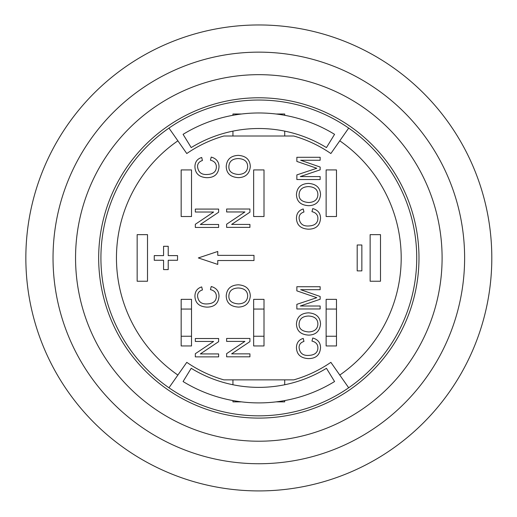 <?xml version="1.0" encoding="UTF-8"?>
<svg xmlns="http://www.w3.org/2000/svg" width="517" height="517" viewBox="0 0 517 517"><rect width="100%" height="100%" fill="white"/><g stroke="black" fill="none" stroke-linecap="round" stroke-linejoin="round"><path stroke-width="0.78" d="M326.13 345.951L326.13 299.356L336.483 299.356L336.483 345.951L326.13 345.951M336.483 309.063L326.13 309.063M326.13 336.244L336.483 336.244M253.647 345.951L253.647 299.356L264.006 299.356L264.006 345.951L253.647 345.951M264.006 309.063L253.647 309.063M253.647 336.244L264.006 336.244M181.17 345.951L181.17 299.356L191.523 299.356L191.523 345.951L181.17 345.951M191.523 309.063L181.17 309.063M181.17 336.244L191.523 336.244M168.969 387.782A157.905 157.905 0 0 1 168.969 128.093A157.905 157.905 0 0 1 348.684 128.093A157.905 157.905 0 0 1 258.823 415.842A157.905 157.905 0 0 1 168.969 387.782L186.786 362.339A126.839 126.839 0 0 0 223.861 379.866L293.785 379.866A126.839 126.839 0 0 0 330.867 362.339L348.684 387.782M284.712 379.866L284.712 384.758M232.941 379.866L232.941 384.758M284.712 400.572L284.712 401.871L276.084 401.871M232.941 400.572L232.941 401.871L241.568 401.871M183.083 381.54A144.96 144.96 0 0 0 334.57 381.54L326.453 368.298A129.431 129.431 0 0 1 191.2 368.298L183.083 381.54M348.684 128.093L330.867 153.536A126.839 126.839 0 0 0 293.785 136.01L223.861 136.01A126.839 126.839 0 0 0 186.786 153.536L168.969 128.093M264.006 169.925L264.006 216.52L253.647 216.52L253.647 169.925L264.006 169.925M326.13 169.925L336.483 169.925L336.483 216.52L326.13 216.52L326.13 169.925M181.17 216.52L181.17 169.925L191.523 169.925L191.523 216.52L181.17 216.52M137.16 281.235L137.16 234.64L147.513 234.64L147.513 281.235L137.16 281.235M380.493 234.64L380.493 281.235L370.133 281.235L370.133 234.64L380.493 234.64M339.772 140.818A142.375 142.375 0 0 1 339.772 375.064M284.712 115.304L284.712 114.005L276.084 114.005M232.941 136.01L232.941 131.124M284.712 136.01L284.712 131.124M232.941 115.304L232.941 114.005L241.568 114.005M326.453 147.584A129.431 129.431 0 0 0 191.2 147.584L183.083 134.336A144.96 144.96 0 0 1 334.57 134.336L326.453 147.584M177.88 375.064A142.375 142.375 0 0 1 177.88 140.818M361.855 270.882L361.855 244.993L357.195 244.993L357.195 270.882L361.855 270.882M154.247 260.271L163.566 260.271L163.566 269.59L168.225 269.59L168.225 260.271L177.544 260.271L177.544 255.611L168.225 255.611L168.225 246.292L163.566 246.292L163.566 255.611L154.247 255.611L154.247 260.271M211.22 157.09C216.352 158.525 218.95 161.743 219.014 166.732C218.471 174.055 214.4 177.706 206.8 177.686C199.123 177.208 195.167 173.544 194.922 166.674C195.038 161.905 197.3 158.842 201.701 157.478L202.431 160.516C199.116 161.575 197.494 163.65 197.565 166.745C198.25 172.155 201.32 174.74 206.781 174.507C213.049 174.313 216.242 171.806 216.371 166.997C216.358 163.424 214.381 161.149 210.438 160.18L211.22 157.09M195.329 227.441L195.329 224.281L213.618 212.028L195.329 212.028L195.329 209.081L218.626 209.081L218.626 212.241L200.338 224.494L218.626 224.494L218.626 227.441L195.329 227.441M308.836 202.515C302.083 202.031 298.832 199.368 299.091 194.528C299.375 189.48 302.516 186.831 308.5 186.592C314.64 186.928 317.768 189.584 317.897 194.56C317.684 199.497 314.659 202.147 308.836 202.515M296.441 194.547C296.945 187.484 300.978 183.774 308.539 183.412C316.204 183.962 320.204 187.671 320.54 194.547C319.797 201.682 315.881 205.398 308.804 205.695C300.81 205.255 296.693 201.54 296.441 194.547M312.746 208.571C317.877 210.012 320.475 213.224 320.54 218.213C319.997 225.535 315.919 229.186 308.326 229.173C300.648 228.695 296.687 225.024 296.441 218.161C296.564 213.392 298.826 210.322 303.227 208.965L303.957 212.002C300.642 213.062 299.02 215.137 299.091 218.232C299.77 223.641 302.846 226.226 308.306 225.994C314.569 225.8 317.768 223.292 317.897 218.478C317.884 214.904 315.906 212.636 311.964 211.66L312.746 208.571M296.855 308.972L296.855 304.339L316.792 297.695L296.855 290.858L296.855 286.722L320.152 286.722L320.152 289.688L300.655 289.688L320.152 296.487L320.152 299.259L300.312 306.006L320.152 306.006L320.152 308.972L296.855 308.972M238.615 303.906C231.862 303.421 228.611 300.758 228.869 295.918C229.154 290.871 232.288 288.221 238.279 287.982C244.418 288.318 247.546 290.974 247.669 295.95C247.456 300.888 244.438 303.544 238.615 303.906M226.22 295.937C226.724 288.874 230.756 285.164 238.311 284.802C245.982 285.352 249.982 289.061 250.318 295.937C249.575 303.072 245.659 306.788 238.583 307.085C230.588 306.646 226.472 302.93 226.22 295.937M226.627 356.808L226.627 353.647L244.916 341.394L226.627 341.394L226.627 338.448L249.924 338.448L249.924 341.608L231.635 353.861L249.924 353.861L249.924 356.808L226.627 356.808M253.996 260.529L217.76 260.529L217.76 264.413L198.341 257.938L217.76 251.469L217.76 255.353L253.996 255.353L253.996 260.529M195.329 356.872L195.329 353.712L213.618 341.459L195.329 341.459L195.329 338.512L218.626 338.512L218.626 341.672L200.338 353.925L218.626 353.925L218.626 356.872L195.329 356.872M211.22 286.521C216.352 287.956 218.95 291.174 219.014 296.163C218.471 303.485 214.4 307.137 206.8 307.117C199.123 306.639 195.167 302.975 194.922 296.105C195.038 291.336 197.3 288.273 201.701 286.909L202.431 289.947C199.116 291.006 197.494 293.081 197.565 296.176C198.25 301.585 201.32 304.17 206.781 303.938C213.049 303.744 216.242 301.237 216.371 296.428C216.358 292.855 214.381 290.58 210.438 289.61L211.22 286.521M312.746 338.002C317.877 339.443 320.475 342.655 320.54 347.644C319.997 354.966 315.919 358.617 308.326 358.604C300.648 358.126 296.687 354.455 296.441 347.592C296.564 342.823 298.826 339.753 303.227 338.396L303.957 341.433C300.642 342.493 299.02 344.568 299.091 347.663C299.77 353.072 302.846 355.657 308.306 355.425C314.569 355.231 317.768 352.723 317.897 347.909C317.884 344.335 315.906 342.067 311.964 341.091L312.746 338.002M308.836 331.946C302.083 331.462 298.832 328.799 299.091 323.959C299.375 318.911 302.516 316.262 308.5 316.023C314.64 316.359 317.768 319.015 317.897 323.991C317.684 328.928 314.659 331.578 308.836 331.946M296.441 323.978C296.945 316.915 300.978 313.205 308.539 312.843C316.204 313.392 320.204 317.102 320.54 323.978C319.797 331.113 315.881 334.829 308.804 335.126C300.81 334.686 296.693 330.97 296.441 323.978M296.855 179.541L296.855 174.908L316.792 168.264L296.855 161.427L296.855 157.291L320.152 157.291L320.152 160.257L300.655 160.257L320.152 167.056L320.152 169.828L300.312 176.575L320.152 176.575L320.152 179.541L296.855 179.541M226.627 227.377L226.627 224.216L244.916 211.964L226.627 211.964L226.627 209.017L249.924 209.017L249.924 212.177L231.635 224.43L249.924 224.43L249.924 227.377L226.627 227.377M238.615 174.475C231.862 173.99 228.611 171.327 228.869 166.487C229.154 161.44 232.288 158.79 238.279 158.551C244.418 158.887 247.546 161.543 247.669 166.519C247.456 171.457 244.438 174.113 238.615 174.475M226.22 166.506C226.724 159.443 230.756 155.733 238.311 155.371C245.982 155.921 249.982 159.63 250.318 166.506C249.575 173.641 245.659 177.357 238.583 177.654C230.588 177.215 226.472 173.499 226.22 166.506M442.1 257.938A183.276 183.276 0 0 1 258.823 441.214A183.276 183.276 0 0 1 75.553 257.938A183.276 183.276 0 0 1 258.823 74.668A183.276 183.276 0 0 1 442.1 257.938A183.276 183.276 0 0 1 258.823 441.214A183.276 183.276 0 0 1 75.553 257.938A183.276 183.276 0 0 1 258.823 74.668A183.276 183.276 0 0 1 442.1 257.938M258.823 463.736A205.798 205.798 0 0 1 53.031 257.938A205.798 205.798 0 0 1 258.823 52.146A205.798 205.798 0 0 1 464.621 257.938A205.798 205.798 0 0 1 258.823 463.736M258.823 490.917A232.973 232.973 0 0 1 57.064 141.451A232.973 232.973 0 0 1 460.589 141.451A232.973 232.973 0 0 1 258.823 490.917M98.669 257.938A160.16 160.16 0 0 0 338.906 396.642A160.16 160.16 0 0 0 338.906 119.24A160.16 160.16 0 0 0 98.669 257.938"/></g></svg>
